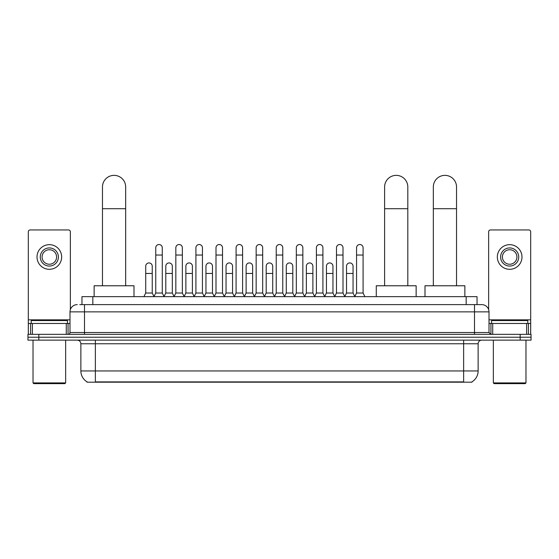 <?xml version="1.0" encoding="UTF-8"?>
<svg xmlns="http://www.w3.org/2000/svg" width="559" height="559" viewBox="0 0 559 559"><rect width="100%" height="100%" fill="white"/><g stroke="black" fill="none" stroke-linecap="round" stroke-linejoin="round"><path stroke-width="0.84" d="M81.963 304.62L81.963 296.647L477.037 296.647L477.037 304.62M471.971 381.832L471.971 382.188L87.029 382.188L87.029 381.832M87.141 381.895A12.689 12.689 0 0 1 80.866 370.952L95.365 370.952L95.365 381.895L463.635 381.895L463.635 370.952L478.134 370.952L478.134 343.764A3.627 3.627 0 0 1 481.753 340.138M80.866 370.952L80.866 343.764C80.657 341.563 79.448 340.354 77.247 340.138M471.859 381.895A12.689 12.689 0 0 0 478.134 370.952M38.823 334.338L531.05 334.338L531.05 337.238L27.95 337.238L27.95 340.138L38.823 340.138L38.823 337.238L27.95 337.238L27.95 334.338L38.823 334.338L38.823 337.238L531.05 337.238L531.05 340.138L38.823 340.138M79.951 304.62L481.753 304.62A7.246 7.246 0 0 1 489.006 311.866L489.006 332.528L490.816 334.338M79.783 304.62L84.493 304.62L84.493 311.866L69.994 311.866L69.994 332.528A1.81 1.81 0 0 1 68.184 334.338M77.247 304.62A7.246 7.246 0 0 0 69.994 311.866M489.006 311.866L474.507 311.866L474.507 304.62L481.753 304.62M66.283 334.338L66.283 323.465L32.387 323.465L32.387 334.338M70.357 309.602L70.357 231.761A1.81 1.81 0 0 0 68.547 229.952L30.123 229.952A1.81 1.81 0 0 0 28.313 231.761L28.313 323.465L32.387 323.465M66.283 323.465L69.994 323.465M28.313 334.338L28.313 323.465M49.339 247.93A9.063 9.063 0 0 0 40.276 256.993A9.063 9.063 0 0 0 49.339 266.056A9.063 9.063 0 0 0 58.395 256.993A9.063 9.063 0 0 0 49.339 247.93M49.339 249.74A7.246 7.246 0 0 0 42.086 256.993A7.246 7.246 0 0 0 49.339 264.239A7.246 7.246 0 0 0 56.585 256.993A7.246 7.246 0 0 0 49.339 249.74M49.339 269.312A12.326 12.326 0 0 0 61.658 256.993A12.326 12.326 0 0 0 49.339 244.667A12.326 12.326 0 0 0 37.013 256.993A12.326 12.326 0 0 0 49.339 269.312M64.921 383.635L33.75 383.635L33.023 382.908L65.648 382.908L64.921 383.635M33.023 340.138L33.023 382.908M65.648 340.138L65.648 382.908M67.457 323.465L67.457 320.566L31.213 320.566L31.213 323.465M102.472 285.768L102.472 186.965A11.599 11.599 0 0 1 114.071 175.365A11.599 11.599 0 0 1 125.67 186.965A11.599 11.599 0 0 0 114.071 175.365M125.67 285.768L125.67 186.965M134.006 296.647L134.006 285.768L94.136 285.768L94.136 296.647M384.613 285.768L384.613 186.965A11.599 11.599 0 0 1 396.212 175.365A11.599 11.599 0 0 1 407.811 186.965A11.599 11.599 0 0 0 396.212 175.365M407.811 285.768L407.811 186.965M416.148 296.647L416.148 285.768L376.277 285.768L376.277 296.647M433.33 285.768L433.33 186.965A11.599 11.599 0 0 1 444.929 175.365A11.599 11.599 0 0 1 456.528 186.965A11.599 11.599 0 0 0 444.929 175.365M456.528 285.768L456.528 186.965M464.864 296.647L464.864 285.768L424.994 285.768L424.994 296.647M153.942 296.647L155.751 293.021L162.278 293.021L164.094 296.647M162.278 293.021L162.278 247.784A3.263 3.263 0 0 0 159.015 244.521A3.263 3.263 0 0 1 159.224 244.528M155.751 293.021L155.751 255.037L162.278 255.037M155.751 255.037L155.751 247.784A3.263 3.263 0 0 1 159.015 244.521M174.024 296.647L175.833 293.021L182.36 293.021L184.17 296.647M182.36 293.021L182.36 247.784A3.263 3.263 0 0 0 179.097 244.521A3.263 3.263 0 0 1 179.299 244.528M175.833 293.021L175.833 255.037L182.36 255.037M175.833 255.037L175.833 247.784A3.263 3.263 0 0 1 179.097 244.521M194.106 296.647L195.916 293.021L202.442 293.021L204.252 296.647M202.442 293.021L202.442 247.784A3.263 3.263 0 0 0 199.179 244.521A3.263 3.263 0 0 1 199.381 244.528M195.916 293.021L195.916 255.037L202.442 255.037M195.916 255.037L195.916 247.784A3.263 3.263 0 0 1 199.179 244.521M214.181 296.647L215.998 293.021L222.524 293.021L224.334 296.647M222.524 293.021L222.524 247.784A3.263 3.263 0 0 0 219.261 244.521A3.263 3.263 0 0 1 219.463 244.528M215.998 293.021L215.998 255.037L222.524 255.037M215.998 255.037L215.998 247.784A3.263 3.263 0 0 1 219.261 244.521M234.263 296.647L236.08 293.021L242.599 293.021L244.416 296.647M242.599 293.021L242.599 247.784A3.263 3.263 0 0 0 239.336 244.521A3.263 3.263 0 0 1 239.545 244.528M236.08 293.021L236.08 255.037L242.599 255.037M236.08 255.037L236.08 247.784A3.263 3.263 0 0 1 239.336 244.521M254.345 296.647L256.155 293.021L262.681 293.021L264.491 296.647M262.681 293.021L262.681 247.784A3.263 3.263 0 0 0 259.418 244.521A3.263 3.263 0 0 1 259.628 244.528M256.155 293.021L256.155 255.037L262.681 255.037M256.155 255.037L256.155 247.784A3.263 3.263 0 0 1 259.418 244.521M274.427 296.647L276.237 293.021L282.763 293.021L284.573 296.647M282.763 293.021L282.763 247.784A3.263 3.263 0 0 0 279.5 244.521A3.263 3.263 0 0 1 279.703 244.528M276.237 293.021L276.237 255.037L282.763 255.037M276.237 255.037L276.237 247.784A3.263 3.263 0 0 1 279.5 244.521M294.509 296.647L296.319 293.021L302.845 293.021L304.655 296.647M302.845 293.021L302.845 247.784A3.263 3.263 0 0 0 299.582 244.521A3.263 3.263 0 0 1 299.785 244.528M296.319 293.021L296.319 255.037L302.845 255.037M296.319 255.037L296.319 247.784A3.263 3.263 0 0 1 299.582 244.521M314.584 296.647L316.401 293.021L322.92 293.021L324.737 296.647M322.92 293.021L322.92 247.784A3.263 3.263 0 0 0 319.664 244.521A3.263 3.263 0 0 1 319.867 244.528M316.401 293.021L316.401 255.037L322.92 255.037M316.401 255.037L316.401 247.784A3.263 3.263 0 0 1 319.664 244.521M334.666 296.647L336.476 293.021L343.002 293.021L344.819 296.647M343.002 293.021L343.002 247.784A3.263 3.263 0 0 0 339.739 244.521A3.263 3.263 0 0 1 339.949 244.528M336.476 293.021L336.476 255.037L343.002 255.037M336.476 255.037L336.476 247.784A3.263 3.263 0 0 1 339.739 244.521M354.748 296.647L356.558 293.021L363.084 293.021L364.894 296.647M363.084 293.021L363.084 247.784A3.263 3.263 0 0 0 359.821 244.521A3.263 3.263 0 0 1 360.024 244.528M356.558 293.021L356.558 255.037L363.084 255.037M356.558 255.037L356.558 247.784A3.263 3.263 0 0 1 359.821 244.521M143.901 296.647L145.717 293.021L152.237 293.021L153.998 296.536M152.237 293.021L152.237 266.196A3.263 3.263 0 0 0 149.183 262.94A3.263 3.263 0 0 1 152.237 266.196M145.717 293.021L145.717 273.449L152.237 273.449M145.717 273.449L145.717 266.196A3.263 3.263 0 0 1 149.183 262.94M164.039 296.536L165.792 293.021L172.319 293.021L174.08 296.536M172.319 293.021L172.319 266.196A3.263 3.263 0 0 0 169.265 262.94A3.263 3.263 0 0 1 172.319 266.196M165.792 293.021L165.792 273.449L172.319 273.449M165.792 273.449L165.792 266.196A3.263 3.263 0 0 1 169.265 262.94M184.121 296.536L185.874 293.021L192.401 293.021L194.155 296.536M192.401 293.021L192.401 266.196A3.263 3.263 0 0 0 189.34 262.94A3.263 3.263 0 0 1 192.401 266.196M185.874 293.021L185.874 273.449L192.401 273.449M185.874 273.449L185.874 266.196A3.263 3.263 0 0 1 189.34 262.94M204.196 296.536L205.957 293.021L212.483 293.021L214.237 296.536M212.483 293.021L212.483 266.196A3.263 3.263 0 0 0 209.422 262.94A3.263 3.263 0 0 1 212.483 266.196M205.957 293.021L205.957 273.449L212.483 273.449M205.957 273.449L205.957 266.196A3.263 3.263 0 0 1 209.422 262.94M224.278 296.536L226.039 293.021L232.558 293.021L234.319 296.536M232.558 293.021L232.558 266.196A3.263 3.263 0 0 0 229.504 262.94A3.263 3.263 0 0 1 232.558 266.196M226.039 293.021L226.039 273.449L232.558 273.449M226.039 273.449L226.039 266.196A3.263 3.263 0 0 1 229.504 262.94M244.36 296.536L246.114 293.021L252.64 293.021L254.401 296.536M252.64 293.021L252.64 266.196A3.263 3.263 0 0 0 249.587 262.94A3.263 3.263 0 0 1 252.64 266.196M246.114 293.021L246.114 273.449L252.64 273.449M246.114 273.449L246.114 266.196A3.263 3.263 0 0 1 249.587 262.94M264.442 296.536L266.196 293.021L272.722 293.021L274.483 296.536M272.722 293.021L272.722 266.196A3.263 3.263 0 0 0 269.662 262.94A3.263 3.263 0 0 1 272.722 266.196M266.196 293.021L266.196 273.449L272.722 273.449M266.196 273.449L266.196 266.196A3.263 3.263 0 0 1 269.662 262.94M284.517 296.536L286.278 293.021L292.804 293.021L294.558 296.536M292.804 293.021L292.804 266.196A3.263 3.263 0 0 0 289.744 262.94A3.263 3.263 0 0 1 292.804 266.196M286.278 293.021L286.278 273.449L292.804 273.449M286.278 273.449L286.278 266.196A3.263 3.263 0 0 1 289.744 262.94M304.599 296.536L306.36 293.021L312.886 293.021L314.64 296.536M312.886 293.021L312.886 266.196A3.263 3.263 0 0 0 309.826 262.94A3.263 3.263 0 0 1 312.886 266.196M306.36 293.021L306.36 273.449L312.886 273.449M306.36 273.449L306.36 266.196A3.263 3.263 0 0 1 309.826 262.94M324.681 296.536L326.442 293.021L332.961 293.021L334.722 296.536M332.961 293.021L332.961 266.196A3.263 3.263 0 0 0 329.908 262.94A3.263 3.263 0 0 1 332.961 266.196M326.442 293.021L326.442 273.449L332.961 273.449M326.442 273.449L326.442 266.196A3.263 3.263 0 0 1 329.908 262.94M344.763 296.536L346.517 293.021L353.043 293.021L354.804 296.536M353.043 293.021L353.043 266.196A3.263 3.263 0 0 0 349.99 262.94A3.263 3.263 0 0 1 353.043 266.196M346.517 293.021L346.517 273.449L353.043 273.449M346.517 273.449L346.517 266.196A3.263 3.263 0 0 1 349.99 262.94M526.613 334.338L526.613 323.465L492.717 323.465L492.717 334.338M526.613 323.465L530.687 323.465L530.687 231.761A1.81 1.81 0 0 0 528.877 229.952L490.453 229.952A1.81 1.81 0 0 0 488.643 231.761L488.643 309.602M489.006 323.465L492.717 323.465M530.687 323.465L530.687 334.338M509.661 247.93A9.063 9.063 0 0 0 500.605 256.993A9.063 9.063 0 0 0 509.661 266.056A9.063 9.063 0 0 0 518.724 256.993A9.063 9.063 0 0 0 509.661 247.93M509.661 249.74A7.246 7.246 0 0 0 502.415 256.993A7.246 7.246 0 0 0 509.661 264.239A7.246 7.246 0 0 0 516.914 256.993A7.246 7.246 0 0 0 509.661 249.74M509.661 269.312A12.326 12.326 0 0 0 521.987 256.993A12.326 12.326 0 0 0 509.661 244.667A12.326 12.326 0 0 0 497.342 256.993A12.326 12.326 0 0 0 509.661 269.312M525.25 383.635L494.079 383.635L493.352 382.908L525.977 382.908L525.25 383.635M493.352 340.138L493.352 382.908M525.977 340.138L525.977 382.908M527.787 323.465L527.787 320.566L491.543 320.566L491.543 323.465M462.181 382.188L462.181 381.832M96.819 382.188L96.819 381.832M92.836 304.62L92.836 296.647M466.164 304.62L466.164 296.647M463.635 340.138L463.635 343.764L80.866 343.764M478.134 343.764L463.635 343.764L463.635 370.952L95.365 370.952L95.365 340.138M520.177 340.138L520.177 334.338M84.493 334.338L84.493 332.528L489.006 332.528M69.994 332.528L84.493 332.528L84.493 311.866L474.507 311.866L474.507 334.338M69.994 319.839L28.313 319.839M68.065 323.465L68.065 334.338M28.341 323.465L28.341 334.338M30.605 334.338L30.605 323.465M102.472 208.71L125.67 208.71M384.613 208.71L407.811 208.71M433.33 208.71L456.528 208.71M530.687 319.839L489.006 319.839M530.659 334.338L530.659 323.465M528.395 323.465L528.395 334.338M490.935 334.338L490.935 323.465"/></g></svg>
